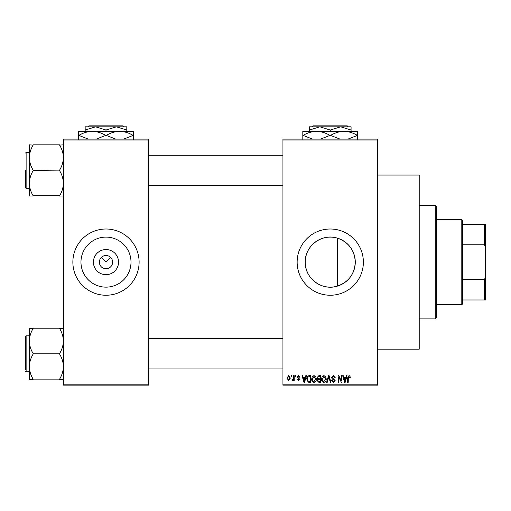 <?xml version="1.0" encoding="UTF-8"?>
<svg xmlns="http://www.w3.org/2000/svg" width="511" height="511" viewBox="0 0 511 511"><rect width="100%" height="100%" fill="white"/><g stroke="black" fill="none" stroke-linecap="round" stroke-linejoin="round"><path stroke-width="0.77" d="M118.552 262.124A12.564 12.564 0 0 1 105.988 274.688A12.564 12.564 0 0 1 93.417 262.124A12.564 12.564 0 0 1 105.988 249.56A12.564 12.564 0 0 1 118.552 262.124M99.364 262.124A6.624 6.624 0 0 0 105.988 268.748A6.624 6.624 0 0 0 112.612 262.124A6.624 6.624 0 0 0 105.988 255.5A6.624 6.624 0 0 0 99.364 262.124M80.968 262.124A25.02 25.02 0 0 0 105.988 287.144A25.02 25.02 0 0 0 131.008 262.124A25.02 25.02 0 0 0 105.988 237.104A25.02 25.02 0 0 0 80.968 262.124M72.862 262.124A33.119 33.119 0 0 0 105.988 295.243A33.119 33.119 0 0 0 139.107 262.124A33.119 33.119 0 0 0 105.988 229.005A33.119 33.119 0 0 0 72.862 262.124M337.337 286.122C321.892 291.168 304.716 278.265 305.239 262.124C304.735 245.963 321.892 233.086 337.337 238.126C348.591 242.137 354.57 250.135 355.279 262.124C354.577 274.113 348.598 282.117 337.337 286.122L337.337 238.126M355.279 262.124A25.02 25.02 0 0 1 330.259 287.144A25.02 25.02 0 0 1 305.239 262.124A25.02 25.02 0 0 1 330.259 237.104A25.02 25.02 0 0 1 355.279 262.124M297.14 262.124A33.119 33.119 0 0 0 330.259 295.243A33.119 33.119 0 0 0 363.378 262.124A33.119 33.119 0 0 0 330.259 229.005A33.119 33.119 0 0 0 297.14 262.124M377.572 175.062L419.212 175.062L419.212 349.185L377.572 349.185M101.299 257.442L105.988 262.124L110.67 257.442M377.572 140.052L282.941 140.052L282.941 139.107L377.572 139.107L377.572 385.141L282.941 385.141L282.941 384.195L377.572 384.195M291.2 375.681L291.807 375.681L291.807 376.626L291.2 376.626L291.2 375.681M295.332 375.681L295.933 375.681L295.933 376.626L295.332 376.626L295.332 375.681M305.795 375.681L306.428 375.681L304.594 382.305L303.962 382.305L302.039 375.681L302.672 375.681L303.195 377.661L305.278 377.661L305.795 375.681M315.728 376.633L316.322 378.907C316.45 380.784 315.677 381.947 313.997 382.388C312.342 381.953 311.569 380.823 311.678 378.983L312.272 376.607L313.997 375.591L315.728 376.633M325.622 376.633L326.216 378.907C326.344 380.784 325.571 381.947 323.885 382.388C322.237 381.953 321.464 380.823 321.566 378.983L322.166 376.607L323.891 375.591L325.622 376.633M333.338 375.591L335.331 377.833L334.731 377.916L333.287 376.371L332.067 377.501L335.159 380.574L333.447 382.388L331.633 380.414L332.233 380.325L333.428 381.615L334.558 380.554L334.366 379.877L332.374 379.092L331.46 377.514L333.338 375.591M346.401 375.681L347.033 375.681L345.2 382.305L344.567 382.305L342.645 375.681L343.277 375.681L343.794 377.661L345.883 377.661L346.401 375.681M282.941 140.052L282.941 384.195M349.946 376.064L350.303 377.661L349.696 377.744L348.968 376.371L348.323 376.869L348.24 382.305L347.633 382.305L347.633 377.808L349 375.591L349.946 376.064M341.354 375.681L341.955 375.681L341.955 382.305L341.316 382.305L338.774 376.99L338.774 382.305L338.173 382.305L338.173 375.681L338.819 375.681L341.354 380.982L341.354 375.681M328.509 375.681L329.097 375.681L330.879 382.305L330.259 382.305L328.835 376.454L327.244 382.305L326.618 382.305L328.509 375.681M318.845 375.681L320.71 375.681L320.71 382.305L318.838 382.305L317.184 380.638L317.829 379.251L317.012 377.623L318.845 375.681M309.053 375.681L310.816 375.681L310.816 382.305L308.178 382.183L306.772 379.028C306.613 377.144 307.373 376.026 309.053 375.681M298.335 375.591L299.804 377.144L299.203 377.227L298.29 376.281L297.479 377.029L299.721 379.207L298.36 380.58L296.968 379.207L297.568 379.124L298.341 379.897L299.114 379.309L296.878 377.15L298.335 375.591M293.608 375.681L294.215 375.681L294.215 380.497L293.608 380.497L293.608 379.73L292.892 380.58L292.318 380.325L292.49 379.635L293.499 379.162L293.608 375.681M288.664 375.591L290.344 378.089L288.664 380.58L286.984 378.14L288.664 375.591M148.567 385.141L63.402 385.141L63.402 384.195L148.567 384.195L148.567 385.141M148.567 140.052L63.402 140.052L63.402 139.107L148.567 139.107L148.567 384.195M63.402 140.052L63.402 384.195M345.117 380.363L345.679 378.434L343.999 378.434L344.842 381.615L345.117 380.363M323.885 381.615L325.609 378.894L323.897 376.371L322.173 379.002L322.428 380.503L323.885 381.615M320.103 381.532L320.103 379.552L318.347 379.616L317.785 380.529L319.056 381.532L320.103 381.532M320.103 378.779L320.103 376.454L318.206 376.537L317.612 377.616L318.915 378.779L320.103 378.779M313.99 381.615L315.721 378.894L314.003 376.371L312.278 379.002L312.534 380.503L313.99 381.615M310.215 381.532L310.215 376.454L309.129 376.454L307.616 377.418L307.373 379.034L308.286 381.398L310.215 381.532M304.511 380.363L305.073 378.434L303.4 378.434L304.237 381.615L304.511 380.363M288.677 379.897L289.737 378.089L288.645 376.281L287.591 378.089L288.677 379.897M461.791 304.709L461.791 219.538L462.736 220.49L462.736 303.764L461.791 304.709L436.241 304.709M461.791 219.538L436.241 219.538M485.45 299.976L484.505 299.976L484.505 279.472L485.45 277.058L485.45 299.976M462.736 299.976L484.505 299.976M462.736 224.272L485.45 224.272L485.45 277.058M462.736 279.472L484.505 279.472M485.45 247.19L484.505 244.775L484.505 224.272M462.736 244.775L484.505 244.775M435.295 205.345L436.241 206.291L436.241 317.957L435.295 318.902L435.295 205.345L419.212 205.345M29.338 157.624L29.338 183.232C29.472 178.85 30.737 174.685 33.119 170.731L33.119 170.118C30.749 166.222 29.485 162.057 29.338 157.624C29.472 153.249 30.737 149.084 33.119 145.13L29.338 144.824L29.338 157.624M25.55 170.425L25.55 187.837L26.118 188.406L29.338 188.406M63.402 144.824L59.615 145.13C61.991 149.033 63.249 153.198 63.402 157.624C63.262 162.006 62.003 166.171 59.615 170.118L33.119 170.425M59.615 144.824L33.119 144.824M59.615 170.425L59.615 170.731C61.991 174.634 63.249 178.799 63.402 183.232C63.262 187.607 62.003 191.772 59.615 195.726L33.119 195.726C30.749 191.823 29.485 187.658 29.338 183.232L29.338 196.032L33.119 196.032M59.615 196.032L63.402 196.032M63.402 328.215L59.615 328.522C61.991 332.425 63.249 336.589 63.402 341.022C63.262 345.398 62.003 349.562 59.615 353.516L59.615 354.129C61.991 358.026 63.249 362.19 63.402 366.623C63.262 370.999 62.003 375.163 59.615 379.117L33.119 379.117C30.749 375.215 29.485 371.05 29.338 366.623C29.472 362.242 30.737 358.077 33.119 354.129L33.119 353.516C30.749 349.613 29.485 345.449 29.338 341.022C29.472 336.64 30.737 332.476 33.119 328.522L29.338 328.215L29.338 379.424L33.119 379.424M25.55 369.907L25.55 353.823L25.55 369.907M59.615 328.215L33.119 328.215M59.615 353.823L33.119 353.823M59.615 379.424L63.402 379.424M25.55 353.823L25.55 336.41L26.118 335.842L26.118 371.797L25.55 371.235M313.249 125.859L312.304 126.805L313.249 125.859L347.263 125.859L348.215 126.805L347.263 125.859M309.436 130.024L319.848 126.805L309.436 126.805L309.436 131.346M330.259 130.024L340.665 126.805L319.848 126.805L330.259 130.024L330.259 131.346M351.076 130.024L351.076 126.805L340.665 126.805L351.076 130.024L351.076 131.346M302.812 139.484L302.812 131.346L357.7 131.346L357.7 139.484M312.579 139.107L303.125 135.415C307.303 132.866 311.774 131.512 316.539 131.346C321.24 131.493 325.711 132.854 329.946 135.415L320.499 139.107M340.026 139.107L330.566 135.415C334.75 132.866 339.221 131.512 343.98 131.346C348.681 131.493 353.152 132.854 357.393 135.415L347.94 139.107M329.946 135.415L330.566 135.415M88.978 125.859L88.033 126.805L88.978 125.859L122.991 125.859L123.943 126.805L122.991 125.859M85.165 130.024L95.576 126.805L85.165 126.805L85.165 131.346M105.988 130.024L116.393 126.805L95.576 126.805L105.988 130.024L105.988 131.346M126.805 130.024L126.805 126.805L116.393 126.805L126.805 130.024L126.805 131.346M78.541 139.484L78.541 131.346L133.428 131.346L133.428 139.484M88.307 139.107L78.854 135.415C83.031 132.866 87.502 131.512 92.261 131.346C96.969 131.493 101.44 132.854 105.675 135.415L96.228 139.107M115.748 139.107L106.294 135.415C110.472 132.866 114.943 131.512 119.708 131.346C124.409 131.493 128.881 132.854 133.122 135.415L123.668 139.107M105.675 135.415L106.294 135.415M25.55 153.019L26.118 152.45L26.118 188.406M435.295 318.902L419.212 318.902M148.567 155.287L282.941 155.287M148.567 185.57L282.941 185.57M26.118 152.45L29.338 152.45M282.941 368.961L148.567 368.961M282.941 338.678L148.567 338.678M26.118 371.797L29.338 371.797M26.118 335.842L29.338 335.842"/></g></svg>
